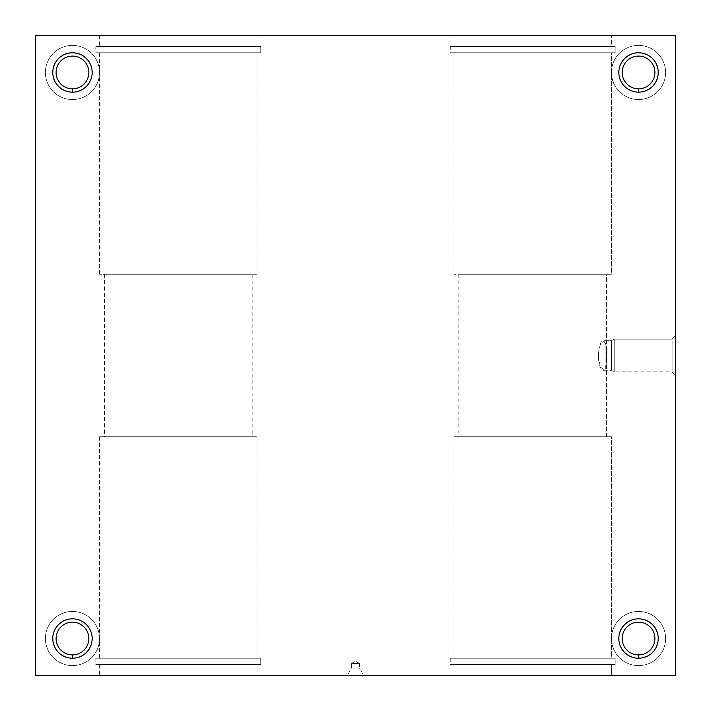 <?xml version="1.0" encoding="UTF-8"?>
<svg xmlns="http://www.w3.org/2000/svg" width="711" height="711" viewBox="0 0 711 711"><rect width="100%" height="100%" fill="white"/><g stroke="black" fill="none" stroke-linecap="round" stroke-linejoin="round"><path stroke-width="0.53" stroke-dasharray="3.56 2.67" d="M35.55 675.45L675.45 675.45L675.45 35.55L675.45 675.45L35.55 675.45L35.55 35.55L675.45 35.55L35.55 35.55L35.55 675.45M257.053 675.45L99.54 675.45L257.053 675.45L99.54 675.45L257.053 675.45L257.053 664.625L99.54 664.625L257.053 664.625L99.54 664.625L257.053 664.625L257.053 675.45M611.46 675.45L453.947 675.45L611.46 675.45L453.947 675.45L611.46 675.45L611.46 664.625L453.947 664.625L611.46 664.625L453.947 664.625L611.46 664.625L611.46 675.45M363.748 675.45L347.252 675.45L363.748 675.45L347.252 675.45L363.748 675.45L359.437 667.993L351.563 667.993L359.437 667.993L363.748 675.45M675.45 335.814L675.45 375.186L675.45 335.814L675.45 375.186L675.45 335.814L672.117 339.138L672.117 371.862L672.117 339.138L614.215 339.138L614.215 371.862L614.215 339.138L611.46 340.729L611.46 370.271L611.46 340.729L603.861 340.729C596.964 339.387 596.52 370.778 603.692 370.253C607.443 372.209 607.434 339.654 603.861 340.729L605.95 345.004L605.95 366.023L603.861 370.271L600.164 366.058L598.004 355.473L600.164 344.933L603.861 340.729L611.46 340.729L611.46 370.271L611.46 340.729L614.215 339.138L614.215 371.862L614.215 339.138L672.117 339.138L672.117 371.862L672.117 339.138L675.45 335.814M606.536 274.286L458.871 274.286L606.536 274.286L606.536 436.714L458.871 436.714L606.536 436.714L606.536 274.286L458.871 274.286L606.536 274.286M638.531 611.46A27.071 27.071 0 0 0 615.086 652.067A27.071 27.071 0 0 0 661.977 652.067A27.071 27.071 0 0 0 638.531 611.46A27.071 27.071 0 0 1 661.977 652.067A27.071 27.071 0 0 1 615.086 652.067A27.071 27.071 0 0 1 638.531 611.46A27.071 27.071 0 0 0 615.086 652.067A27.071 27.071 0 0 0 661.977 652.067A27.071 27.071 0 0 0 638.531 611.46A27.071 27.071 0 0 1 661.977 652.067A27.071 27.071 0 0 1 615.086 652.067A27.071 27.071 0 0 1 638.531 611.46M638.531 45.397A27.071 27.071 0 0 0 615.086 86.004A27.071 27.071 0 0 0 661.977 86.004A27.071 27.071 0 0 0 638.531 45.397A27.071 27.071 0 0 1 661.977 86.004A27.071 27.071 0 0 1 615.086 86.004A27.071 27.071 0 0 1 638.531 45.397A27.071 27.071 0 0 0 615.086 86.004A27.071 27.071 0 0 0 661.977 86.004A27.071 27.071 0 0 0 638.531 45.397A27.071 27.071 0 0 1 661.977 86.004A27.071 27.071 0 0 1 615.086 86.004A27.071 27.071 0 0 1 638.531 45.397M72.469 45.397A27.071 27.071 0 0 0 49.023 86.004A27.071 27.071 0 0 0 95.914 86.004A27.071 27.071 0 0 0 72.469 45.397A27.071 27.071 0 0 1 95.914 86.004A27.071 27.071 0 0 1 49.023 86.004A27.071 27.071 0 0 1 72.469 45.397A27.071 27.071 0 0 0 49.023 86.004A27.071 27.071 0 0 0 95.914 86.004A27.071 27.071 0 0 0 72.469 45.397A27.071 27.071 0 0 1 95.914 86.004A27.071 27.071 0 0 1 49.023 86.004A27.071 27.071 0 0 1 72.469 45.397M72.469 611.46A27.071 27.071 0 0 0 49.023 652.067A27.071 27.071 0 0 0 95.914 652.067A27.071 27.071 0 0 0 72.469 611.46A27.071 27.071 0 0 1 95.914 652.067A27.071 27.071 0 0 1 49.023 652.067A27.071 27.071 0 0 1 72.469 611.46A27.071 27.071 0 0 0 49.023 652.067A27.071 27.071 0 0 0 95.914 652.067A27.071 27.071 0 0 0 72.469 611.46A27.071 27.071 0 0 1 95.914 652.067A27.071 27.071 0 0 1 49.023 652.067A27.071 27.071 0 0 1 72.469 611.46M611.46 35.55L453.947 35.55L611.46 35.55L453.947 35.55L611.46 35.55L611.46 46.375L453.947 46.375L611.46 46.375L611.46 35.55M257.053 35.55L99.54 35.55L257.053 35.55L99.54 35.55L257.053 35.55L257.053 46.375L99.54 46.375L257.053 46.375L257.053 35.55M615.148 46.375L450.259 46.375L615.148 46.375L450.259 46.375L615.148 46.375L615.148 52.774L450.259 52.774L615.148 52.774L615.148 46.375M611.46 46.375L453.947 46.375L611.46 46.375M615.148 52.774L450.259 52.774L615.148 52.774M611.46 52.774L453.947 52.774L611.46 52.774L453.947 52.774L611.46 52.774L611.46 274.286L453.947 274.286L611.46 274.286L611.46 52.774M611.46 274.286L453.947 274.286L611.46 274.286M611.46 436.714L453.947 436.714L611.46 436.714L453.947 436.714L611.46 436.714L611.46 658.226L453.947 658.226L611.46 658.226L611.46 436.714M606.536 436.714L458.871 436.714L606.536 436.714M615.148 658.226L450.259 658.226L615.148 658.226L450.259 658.226L615.148 658.226L615.148 664.625L450.259 664.625L615.148 664.625L615.148 658.226M611.46 658.226L453.947 658.226L611.46 658.226M615.148 664.625L450.259 664.625L615.148 664.625M260.741 46.375L95.852 46.375L260.741 46.375L95.852 46.375L260.741 46.375L260.741 52.774L95.852 52.774L260.741 52.774L260.741 46.375M257.053 46.375L99.54 46.375L257.053 46.375M260.741 52.774L95.852 52.774L260.741 52.774M257.053 52.774L99.54 52.774L257.053 52.774L99.54 52.774L257.053 52.774L257.053 274.286L99.54 274.286L257.053 274.286L257.053 52.774M257.053 274.286L99.54 274.286L257.053 274.286M252.129 274.286L104.464 274.286L252.129 274.286L104.464 274.286L252.129 274.286L252.129 436.714L104.464 436.714L252.129 436.714L252.129 274.286M257.053 436.714L99.54 436.714L257.053 436.714L99.54 436.714L257.053 436.714L257.053 658.226L99.54 658.226L257.053 658.226L257.053 436.714M252.129 436.714L104.464 436.714L252.129 436.714M260.741 658.226L95.852 658.226L260.741 658.226L95.852 658.226L260.741 658.226L260.741 664.625L95.852 664.625L260.741 664.625L260.741 658.226M257.053 658.226L99.54 658.226L257.053 658.226M260.741 664.625L95.852 664.625L260.741 664.625M638.531 56.107A16.362 16.362 0 0 1 652.698 80.645A16.362 16.362 0 0 1 624.365 80.645A16.362 16.362 0 0 1 638.531 56.107A16.362 16.362 0 0 0 624.365 80.645A16.362 16.362 0 0 0 652.698 80.645A16.362 16.362 0 0 0 638.531 56.107M72.469 56.107A16.362 16.362 0 0 1 86.635 80.645A16.362 16.362 0 0 1 58.302 80.645A16.362 16.362 0 0 1 72.469 56.107A16.362 16.362 0 0 0 58.302 80.645A16.362 16.362 0 0 0 86.635 80.645A16.362 16.362 0 0 0 72.469 56.107M638.531 622.169A16.362 16.362 0 0 1 652.698 646.717A16.362 16.362 0 0 1 624.365 646.717A16.362 16.362 0 0 1 638.531 622.169A16.362 16.362 0 0 0 624.365 646.717A16.362 16.362 0 0 0 652.698 646.717A16.362 16.362 0 0 0 638.531 622.169M72.469 622.169A16.362 16.362 0 0 1 86.635 646.717A16.362 16.362 0 0 1 58.302 646.717A16.362 16.362 0 0 1 72.469 622.169A16.362 16.362 0 0 0 58.302 646.717A16.362 16.362 0 0 0 86.635 646.717A16.362 16.362 0 0 0 72.469 622.169M351.563 667.993L359.437 667.993L351.563 667.993L351.563 663.452L359.437 663.452L351.563 663.452L351.563 667.993L347.252 675.45M359.437 663.452L355.5 661.177L359.437 663.452L351.563 663.452L359.437 663.452L359.437 667.993M458.871 274.286L458.871 436.714M453.947 35.55L453.947 46.375M450.259 46.375L450.259 52.774M453.947 52.774L453.947 274.286M453.947 436.714L453.947 658.226M450.259 658.226L450.259 664.625M453.947 664.625L453.947 675.45M99.54 35.55L99.54 46.375M95.852 46.375L95.852 52.774M99.54 52.774L99.54 274.286M104.464 274.286L104.464 436.714M99.54 436.714L99.54 658.226M95.852 658.226L95.852 664.625M99.54 664.625L99.54 675.45M603.861 370.271L611.46 370.271L614.215 371.862L672.117 371.862L675.45 375.186M351.563 663.452L355.5 661.177"/><path stroke-width="1.07" d="M675.45 675.45L35.55 675.45L675.45 675.45L675.45 35.55L675.45 675.45M675.45 35.55L35.55 35.55L35.55 675.45L35.55 35.55L675.45 35.55M638.531 658.226A19.686 19.686 0 0 1 621.485 628.684A19.686 19.686 0 0 1 655.586 628.684A19.686 19.686 0 0 1 638.531 658.226A19.686 19.686 0 0 0 655.586 628.684A19.686 19.686 0 0 0 621.485 628.684A19.686 19.686 0 0 0 638.531 658.226L638.531 654.893A16.362 16.362 0 0 1 622.169 638.531A16.362 16.362 0 0 1 638.531 622.169A16.362 16.362 0 0 1 654.893 638.531A16.362 16.362 0 0 1 638.531 654.893L638.531 658.226M638.531 92.154A19.686 19.686 0 0 1 621.485 62.621A19.686 19.686 0 0 1 655.586 62.621A19.686 19.686 0 0 1 638.531 92.154A19.686 19.686 0 0 0 655.586 62.621A19.686 19.686 0 0 0 621.485 62.621A19.686 19.686 0 0 0 638.531 92.154L638.531 88.831A16.362 16.362 0 0 1 622.169 72.469A16.362 16.362 0 0 1 638.531 56.107A16.362 16.362 0 0 1 654.893 72.469A16.362 16.362 0 0 1 638.531 88.831L638.531 92.154M72.469 92.154A19.686 19.686 0 0 1 55.414 62.621A19.686 19.686 0 0 1 89.515 62.621A19.686 19.686 0 0 1 72.469 92.154A19.686 19.686 0 0 0 89.515 62.621A19.686 19.686 0 0 0 55.414 62.621A19.686 19.686 0 0 0 72.469 92.154L72.469 88.831A16.362 16.362 0 0 1 56.107 72.469A16.362 16.362 0 0 1 72.469 56.107A16.362 16.362 0 0 1 88.831 72.469A16.362 16.362 0 0 1 72.469 88.831L72.469 92.154M72.469 658.226A19.686 19.686 0 0 1 55.414 628.684A19.686 19.686 0 0 1 89.515 628.684A19.686 19.686 0 0 1 72.469 658.226A19.686 19.686 0 0 0 89.515 628.684A19.686 19.686 0 0 0 55.414 628.684A19.686 19.686 0 0 0 72.469 658.226L72.469 654.893A16.362 16.362 0 0 1 56.107 638.531A16.362 16.362 0 0 1 72.469 622.169A16.362 16.362 0 0 1 88.831 638.531A16.362 16.362 0 0 1 72.469 654.893L72.469 658.226M638.531 56.107A16.362 16.362 0 0 0 622.169 72.469A16.362 16.362 0 0 0 638.531 88.831A16.362 16.362 0 0 0 654.893 72.469A16.362 16.362 0 0 0 638.531 56.107M72.469 56.107A16.362 16.362 0 0 0 56.107 72.469A16.362 16.362 0 0 0 72.469 88.831A16.362 16.362 0 0 0 88.831 72.469A16.362 16.362 0 0 0 72.469 56.107M638.531 622.169A16.362 16.362 0 0 0 622.169 638.531A16.362 16.362 0 0 0 638.531 654.893A16.362 16.362 0 0 0 654.893 638.531A16.362 16.362 0 0 0 638.531 622.169M72.469 622.169A16.362 16.362 0 0 0 56.107 638.531A16.362 16.362 0 0 0 72.469 654.893A16.362 16.362 0 0 0 88.831 638.531A16.362 16.362 0 0 0 72.469 622.169"/></g></svg>

